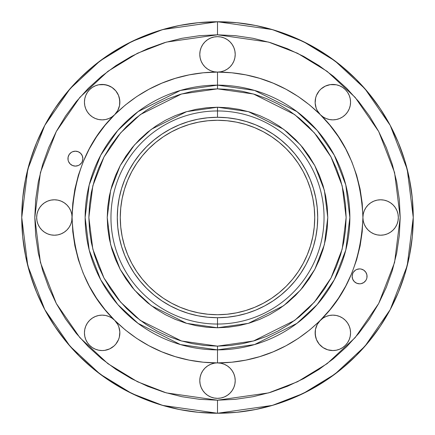 <?xml version="1.0" encoding="UTF-8"?>
<svg xmlns="http://www.w3.org/2000/svg" width="435" height="435" viewBox="0 0 435 435"><rect width="100%" height="100%" fill="white"/><g stroke="black" fill="none" stroke-linecap="round" stroke-linejoin="round"><path stroke-width="0.65" d="M355.455 282.56L354.324 281.63L356.743 283.25L359.598 283.816A7.455 7.455 0 0 1 352.138 276.356A7.455 7.455 0 0 1 359.598 268.901L356.743 269.466L358.141 269.042M71.258 164.843L70.133 163.913L72.553 165.534L75.402 166.099A7.455 7.455 0 0 1 67.947 158.644A7.455 7.455 0 0 1 75.402 151.184L72.553 151.75L73.95 151.326M110.544 146.035L118.064 135.894L126.541 126.541L135.894 118.064L146.035 110.544L156.861 104.052L168.274 98.658L180.161 94.406L192.406 91.334L204.89 89.485L217.5 88.865L217.5 72.085A17.71 17.71 0 0 1 199.79 54.375A17.71 17.71 0 0 1 217.5 36.665L220.953 37.002L224.275 38.014L227.342 39.65L230.023 41.852L232.225 44.533L233.861 47.6L234.873 50.922L235.21 54.375L234.873 57.828L233.861 61.15L232.225 64.217L230.023 66.898L227.342 69.1L224.275 70.736L220.953 71.748L217.5 72.085L217.5 85.135L254.562 90.431L296.92 111.61L317.229 130.467L334.292 155.213L345.792 184.918L349.865 217.5L345.792 250.081L334.292 279.787L317.229 304.533L296.92 323.39L254.562 344.569L217.5 349.865L217.5 362.915C245.122 362.921 285.148 354.889 320.323 320.323A17.71 17.71 0 0 1 332.846 315.136L336.304 315.478L339.626 316.484L342.688 318.121L345.368 320.323L347.57 323.009L349.207 326.071L350.219 329.393L350.556 332.846L350.219 336.304L349.207 339.626L347.57 342.688L345.368 345.368L342.688 347.57L339.626 349.207L336.304 350.219L332.846 350.556A17.71 17.71 0 0 1 320.323 320.323C346.918 294.435 361.115 260.157 362.915 217.5A17.71 17.71 0 0 1 380.625 199.79L384.078 200.127L387.4 201.139L390.467 202.775L393.148 204.977L395.35 207.658L396.986 210.725L397.998 214.047L398.335 217.5L397.998 220.953L396.986 224.275L395.35 227.342L393.148 230.023L390.467 232.225L387.4 233.861L384.078 234.873L380.625 235.21A17.71 17.71 0 0 1 362.915 217.5C361.115 174.843 346.918 140.565 320.323 114.677A17.71 17.71 0 0 1 332.846 84.444L336.304 84.781L339.626 85.793L342.688 87.43L345.368 89.632L347.57 92.312L349.207 95.374L350.219 98.696L350.556 102.154L350.219 105.607L349.207 108.929L347.57 111.991L345.368 114.677L342.688 116.879L339.626 118.516L336.304 119.522L332.846 119.864A17.71 17.71 0 0 1 320.323 114.677C285.148 80.111 245.122 72.079 217.5 72.085C189.877 72.079 149.852 80.111 114.677 114.677L114.677 114.677C88.082 140.565 73.885 174.843 72.085 217.5L71.748 220.953L70.736 224.275L69.1 227.342L66.898 230.023L64.217 232.225L61.15 233.861L57.828 234.873L61.15 233.861L64.217 232.225L66.898 230.023L69.1 227.342L70.736 224.275L71.748 220.953L72.786 203.248L74.88 189.133L78.349 175.289L74.88 189.133L72.786 203.248L72.085 217.5C73.885 260.157 88.082 294.435 114.677 320.323C149.852 354.889 189.877 362.921 217.5 362.915L217.5 349.865A132.365 132.365 0 0 1 85.135 217.5A132.365 132.365 0 0 1 217.5 85.135L217.5 88.865L181.482 94.009L140.32 114.59L120.582 132.92L103.998 156.964L92.824 185.837L88.865 217.5L92.824 249.163L103.998 278.036L120.582 302.08L140.32 320.41L181.482 340.991L217.5 346.135L217.5 349.865L217.5 346.135L204.89 345.515L192.406 343.666L180.161 340.594L168.274 336.342L156.861 330.948L146.035 324.456L135.894 316.936L126.541 308.458L118.064 299.106L110.544 288.965L104.052 278.139L98.658 266.726L94.406 254.839L91.334 242.594L89.485 230.11L88.865 217.5L89.485 204.89L91.334 192.406L94.406 180.161L98.658 168.274L104.052 156.861L110.495 146.106M220.953 363.252L217.5 362.915A17.71 17.71 0 0 1 235.21 380.625A17.71 17.71 0 0 1 217.5 398.335L214.047 397.998L217.5 398.335L220.953 397.998L224.275 396.986L227.342 395.35L230.023 393.148L232.225 390.467L233.861 387.4L234.873 384.078L235.21 380.625L234.873 377.172L233.861 373.85L232.225 370.783L230.023 368.102L227.342 365.9L224.275 364.264L220.953 363.252L224.275 364.264L227.342 365.9L230.023 368.102L232.225 370.783L233.861 373.85L234.873 377.172L235.21 380.625L234.873 384.078L233.861 387.4L232.225 390.467L230.023 393.148L227.342 395.35L224.275 396.986L220.953 397.998L217.5 398.335A17.71 17.71 0 0 1 199.79 380.625A17.71 17.71 0 0 1 217.5 362.915L231.752 362.214L245.867 360.12L231.752 362.214M116.379 322.297L117.771 324.499L114.677 320.323A17.71 17.71 0 0 1 102.154 350.556L98.696 350.219L102.154 350.556A17.71 17.71 0 0 1 84.444 332.846A17.71 17.71 0 0 1 102.154 315.136L105.607 315.478L108.929 316.484L111.991 318.121L108.929 316.484L105.607 315.478L102.154 315.136L98.696 315.478L102.154 315.136A17.71 17.71 0 0 1 114.677 320.323L111.991 318.121M111.991 116.879L108.929 118.516L111.991 116.879L114.677 114.677A17.71 17.71 0 0 1 102.154 119.864L98.696 119.522L102.154 119.864A17.71 17.71 0 0 1 84.444 102.154A17.71 17.71 0 0 1 102.154 84.444L107.293 85.206L111.991 87.43L109.723 86.141L104.753 84.635L98.696 84.781L102.154 84.444A17.71 17.71 0 0 1 114.677 114.677L117.771 110.501L116.379 112.703M72.786 231.752L74.88 245.867L78.349 259.711L83.156 273.147L89.257 286.045L83.156 273.147L78.349 259.711L74.88 245.867L72.786 231.752L72.085 217.5A17.71 17.71 0 0 1 54.375 235.21L50.922 234.873L54.375 235.21A17.71 17.71 0 0 1 36.665 217.5A17.71 17.71 0 0 1 54.375 199.79L57.828 200.127L61.15 201.139L64.217 202.775L66.898 204.977L69.1 207.658L70.736 210.725L71.748 214.047L70.736 210.725L69.1 207.658L66.898 204.977L64.217 202.775L61.15 201.139L57.828 200.127L54.375 199.79L50.922 200.127L54.375 199.79A17.71 17.71 0 0 1 72.085 217.5L71.748 214.047M217.5 21.75A195.75 195.75 0 0 1 413.25 217.5A195.75 195.75 0 0 1 217.5 413.25L272.31 405.42L303.277 393.457L334.95 374.1L364.981 346.211L390.222 309.617L407.225 265.687L413.25 217.5L407.225 169.313L390.222 125.383L364.981 88.789L334.95 60.9L303.277 41.542L272.31 29.58L217.5 21.75L217.5 34.8L268.656 42.108L297.562 53.277L327.12 71.34L355.15 97.369L378.706 131.522L394.578 172.526L400.2 217.5L394.578 262.474L378.706 303.478L355.15 337.631L327.12 363.66L297.562 381.723L268.656 392.892L217.5 400.2L217.5 413.25L236.689 412.309L255.688 409.487L274.322 404.822L292.412 398.351L309.774 390.135L326.255 380.261L341.682 368.815L355.917 355.917L368.815 341.682L380.261 326.255L390.135 309.774L398.351 292.412L404.822 274.322L409.487 255.688L412.309 236.689L413.25 217.5L412.309 198.311L409.487 179.312L404.822 160.678L398.351 142.588L390.135 125.226L380.261 108.745L368.815 93.318L355.917 79.083L341.682 66.185L326.255 54.739L309.774 44.865L292.412 36.649L274.322 30.178L255.688 25.513L236.689 22.691L217.5 21.75L198.311 22.691L179.312 25.513L160.678 30.178L142.588 36.649L125.226 44.865L108.745 54.739L93.318 66.185L79.083 79.083L66.185 93.318L54.739 108.745L44.865 125.226L36.649 142.588L30.178 160.678L25.513 179.312L22.691 198.311L21.75 217.5L22.691 236.689L25.513 255.688L30.178 274.322L36.649 292.412L44.865 309.774L54.739 326.255L66.185 341.682L79.083 355.917L93.318 368.815L108.745 380.261L125.226 390.135L142.588 398.351L160.678 404.822L179.312 409.487L198.311 412.309L217.5 413.25L217.5 400.2L199.594 399.319L181.857 396.687L164.463 392.332L147.585 386.291L131.375 378.629L115.998 369.407L101.594 358.728L88.31 346.69L76.272 333.406L65.593 319.002L56.371 303.625L48.709 287.415L42.668 270.537L38.313 253.143L35.681 235.406L34.8 217.5L35.681 199.594L38.313 181.857L42.668 164.463L48.709 147.585L56.371 131.375L65.593 115.998L76.272 101.594L88.31 88.31L101.594 76.272L115.998 65.593L131.375 56.371L147.585 48.709L164.463 42.668L181.857 38.313L199.594 35.681L217.5 34.8L235.406 35.681L253.143 38.313L270.537 42.668L287.415 48.709L303.625 56.371L319.002 65.593L333.406 76.272L346.69 88.31L358.728 101.594L369.407 115.998L378.629 131.375L386.291 147.585L392.332 164.463L396.687 181.857L399.319 199.594L400.2 217.5L399.319 235.406L396.687 253.143L392.332 270.537L386.291 287.415L378.629 303.625L369.407 319.002L358.728 333.406L346.69 346.69L333.406 358.728L319.002 369.407L303.625 378.629L287.415 386.291L270.537 392.332L253.143 396.687L235.406 399.319L217.5 400.2L166.344 392.892L137.438 381.723L107.88 363.66L79.85 337.631L56.294 303.478L40.422 262.474L34.8 217.5L40.422 172.526L56.294 131.522L79.85 97.369L107.88 71.34L137.438 53.277L166.344 42.108L217.5 34.8L217.5 21.75L162.69 29.58L131.723 41.542L100.05 60.9L70.019 88.789L44.778 125.383L27.775 169.313L21.75 217.5L27.775 265.687L44.778 309.617L70.019 346.211L100.05 374.1L131.723 393.457L162.69 405.42L217.5 413.25A195.75 195.75 0 0 1 21.75 217.5A195.75 195.75 0 0 1 217.5 21.75M249.511 111.974L259.7 115.623L249.511 111.974L239.011 109.348L228.31 107.76L217.5 107.227L217.5 110.958A106.542 106.542 0 0 1 324.042 217.5A106.542 106.542 0 0 1 217.5 324.042L217.5 327.772L186.626 323.363L151.336 305.718L134.42 290.009L120.201 269.395L110.62 244.644L107.227 217.5L110.62 190.356L120.201 165.605L134.42 144.991L151.336 129.282L186.626 111.637L217.5 107.227L248.374 111.637L283.663 129.282L300.58 144.991L314.799 165.605L324.379 190.356L327.772 217.5L324.379 244.644L314.799 269.395L300.58 290.009L283.663 305.718L248.374 323.363L217.5 327.772L217.5 324.042A106.542 106.542 0 0 0 324.042 217.5A106.542 106.542 0 0 0 217.5 110.958L217.5 117.292A100.208 100.208 0 0 1 317.708 217.5A100.208 100.208 0 0 1 217.5 317.708L217.5 324.042L217.5 317.708L207.68 317.224L197.952 315.777L188.409 313.39L179.155 310.079L170.264 305.876L161.831 300.819L153.93 294.957L146.644 288.356L140.043 281.07L134.181 273.169L129.124 264.736L124.921 255.845L121.61 246.591L119.223 237.048L117.776 227.32L117.292 217.5L117.776 207.68L119.223 197.952L121.61 188.409L124.921 179.155L129.124 170.264L134.181 161.831L140.043 153.93L146.644 146.644L153.93 140.043L161.831 134.181L170.264 129.124L179.155 124.921L188.409 121.61L197.952 119.223L207.68 117.776L217.5 117.292L217.5 110.958L217.5 117.292L227.32 117.776L237.048 119.223L246.591 121.61L255.845 124.921L264.736 129.124L273.169 134.181L281.07 140.043L288.356 146.644L294.957 153.93L300.819 161.831L305.876 170.264L310.079 179.155L313.39 188.409L315.777 197.952L317.224 207.68L317.708 217.5L317.224 227.32L315.777 237.048L313.39 246.591L310.079 255.845L305.876 264.736L300.819 273.169L294.957 281.07L288.356 288.356L281.07 294.957L273.169 300.819L264.736 305.876L255.845 310.079L246.591 313.39L237.048 315.777L227.32 317.224L217.5 317.708A100.208 100.208 0 0 1 117.292 217.5A100.208 100.208 0 0 1 217.5 117.292L217.5 110.958A106.542 106.542 0 0 0 110.958 217.5A106.542 106.542 0 0 0 217.5 324.042A106.542 106.542 0 0 1 110.958 217.5A106.542 106.542 0 0 1 217.5 110.958L217.5 107.227L206.69 107.76L195.989 109.348L206.69 107.76M217.5 314.722A97.222 97.222 0 0 1 120.277 217.5A97.222 97.222 0 0 1 217.5 120.277A97.222 97.222 0 0 1 314.722 217.5A97.222 97.222 0 0 1 217.5 314.722L227.032 314.255L236.466 312.852L245.721 310.536L254.703 307.322L263.333 303.244L271.516 298.339L279.178 292.652L286.246 286.246L292.652 279.178L298.339 271.516L303.244 263.333L307.322 254.703L310.536 245.721L312.852 236.466L314.255 227.032L314.722 217.5L314.255 207.968L312.852 198.534L310.536 189.279L307.322 180.297L303.244 171.667L298.339 163.484L292.652 155.822L286.246 148.754L279.178 142.348L271.516 136.661L263.333 131.756L254.703 127.678L245.721 124.464L236.466 122.148L227.032 120.745L217.5 120.277L207.968 120.745L198.534 122.148L189.279 124.464L180.297 127.678L171.667 131.756L163.484 136.661L155.822 142.348L148.754 148.754L142.348 155.822L136.661 163.484L131.756 171.667L127.678 180.297L124.464 189.279L122.148 198.534L120.745 207.968L120.277 217.5L120.745 227.032L122.148 236.466L124.464 245.721L127.678 254.703L131.756 263.333L136.661 271.516L142.348 279.178L148.754 286.246L155.822 292.652L163.484 298.339L171.667 303.244L180.297 307.322L189.279 310.536L198.534 312.852L207.968 314.255L217.5 314.722M354.324 271.087L355.455 270.157L353.394 272.218L352.709 273.506L352.138 276.356L352.709 279.21L354.324 281.63M362.447 283.25L361.05 283.674L363.742 282.56L365.797 280.499L366.487 279.21L366.912 277.813L366.912 274.904L365.797 272.218L363.742 270.157L361.05 269.042L359.598 268.901A7.455 7.455 0 0 1 367.053 276.356A7.455 7.455 0 0 1 359.598 283.816L361.05 283.674M79.545 152.44L80.676 153.37L78.256 151.75L75.402 151.184A7.455 7.455 0 0 1 82.862 158.644A7.455 7.455 0 0 1 75.402 166.099L78.256 165.534L76.859 165.958M80.676 163.913L79.545 164.843L81.606 162.782L82.291 161.494L82.862 158.644L82.291 155.79L80.676 153.37M318.621 112.703L317.229 110.501L320.323 114.677L323.009 116.879L326.071 118.516L323.009 116.879M315.478 105.607L315.157 103.024L316.169 108.119L317.229 110.501M316.484 95.374L319.154 90.915L316.484 95.374L315.669 97.848L315.157 103.024M323.009 87.43L325.277 86.141L330.247 84.635L325.277 86.141L320.954 89.028L319.154 90.915M332.846 84.444A17.71 17.71 0 0 1 350.556 102.154A17.71 17.71 0 0 1 332.846 119.864L329.393 119.522L326.071 118.516L329.393 119.522L332.846 119.864L336.304 119.522L339.626 118.516L342.688 116.879L345.368 114.677L347.57 111.991L349.207 108.929L350.219 105.607L350.556 102.154L350.219 98.696L349.207 95.374L347.57 92.312L345.368 89.632L342.688 87.43L339.626 85.793L336.304 84.781L330.247 84.635M363.252 214.047L364.264 210.725L363.252 214.047L362.915 217.5L363.252 220.953L364.264 224.275L363.252 220.953M364.264 210.725L365.9 207.658L368.102 204.977L370.783 202.775L373.85 201.139L377.172 200.127L373.85 201.139L370.783 202.775L368.102 204.977L365.9 207.658L364.264 210.725M380.625 199.79A17.71 17.71 0 0 1 398.335 217.5A17.71 17.71 0 0 1 380.625 235.21L377.172 234.873L373.85 233.861L370.783 232.225L368.102 230.023L365.9 227.342L364.264 224.275L365.9 227.342L368.102 230.023L370.783 232.225L373.85 233.861L377.172 234.873L380.625 235.21L384.078 234.873L387.4 233.861L390.467 232.225L393.148 230.023L395.35 227.342L396.986 224.275L397.998 220.953L398.335 217.5L397.998 214.047L396.986 210.725L395.35 207.658L393.148 204.977L390.467 202.775L387.4 201.139L384.078 200.127L380.625 199.79L377.172 200.127M286.045 345.743L273.147 351.844L286.045 345.743L298.29 338.408L309.747 329.909L323.009 318.121L326.071 316.484L329.393 315.478L326.071 316.484L323.009 318.121L320.323 320.323L317.229 324.499L318.621 322.297M332.846 315.136A17.71 17.71 0 0 1 350.556 332.846A17.71 17.71 0 0 1 332.846 350.556L327.707 349.794L323.009 347.57L327.707 349.794L332.846 350.556L336.304 350.219L339.626 349.207L342.688 347.57L345.368 345.368L347.57 342.688L349.207 339.626L350.219 336.304L350.556 332.846L350.219 329.393L349.207 326.071L347.57 323.009L345.368 320.323L342.688 318.121L339.626 316.484L336.304 315.478L332.846 315.136L329.393 315.478M317.653 341.953L316.484 339.626L319.154 344.085L323.009 347.57M315.669 337.152L315.157 331.976L315.478 329.393L315.223 334.58L316.484 339.626M214.047 397.998L210.725 396.986L207.658 395.35L204.977 393.148L202.775 390.467L201.139 387.4L200.127 384.078L199.79 380.625L200.127 377.172L201.139 373.85L202.775 370.783L204.977 368.102L207.658 365.9L210.725 364.264L214.047 363.252L210.725 364.264L207.658 365.9L204.977 368.102L202.775 370.783L201.139 373.85L200.127 377.172L199.79 380.625L200.127 384.078L201.139 387.4L202.775 390.467L204.977 393.148L207.658 395.35L210.725 396.986L214.047 397.998M119.522 329.393L119.842 331.976L118.831 326.881L117.771 324.499M118.516 339.626L115.846 344.085L118.516 339.626L119.331 337.152L119.842 331.976M111.991 347.57L109.723 348.859L104.753 350.365L109.723 348.859L114.046 345.972L115.846 344.085M98.696 350.219L95.374 349.207L92.312 347.57L89.632 345.368L87.43 342.688L85.793 339.626L84.781 336.304L84.444 332.846L84.781 329.393L85.793 326.071L87.43 323.009L89.632 320.323L92.312 318.121L95.374 316.484L98.696 315.478L95.374 316.484L92.312 318.121L89.632 320.323L87.43 323.009L85.793 326.071L84.781 329.393L84.444 332.846L84.781 336.304L85.793 339.626L87.43 342.688L89.632 345.368L92.312 347.57L95.374 349.207L98.696 350.219M50.922 234.873L47.6 233.861L44.533 232.225L41.852 230.023L39.65 227.342L38.014 224.275L37.002 220.953L36.665 217.5L37.002 214.047L38.014 210.725L39.65 207.658L41.852 204.977L44.533 202.775L47.6 201.139L50.922 200.127L47.6 201.139L44.533 202.775L41.852 204.977L39.65 207.658L38.014 210.725L37.002 214.047L36.665 217.5L37.002 220.953L38.014 224.275L39.65 227.342L41.852 230.023L44.533 232.225L47.6 233.861L50.922 234.873M108.929 118.516L105.607 119.522L108.929 118.516M98.696 119.522L95.374 118.516L92.312 116.879L89.632 114.677L87.43 111.991L85.793 108.929L84.781 105.607L84.444 102.154L84.781 98.696L85.793 95.374L87.43 92.312L89.632 89.632L92.312 87.43L95.374 85.793L98.696 84.781L95.374 85.793L92.312 87.43L89.632 89.632L87.43 92.312L85.793 95.374L84.781 98.696L84.444 102.154L84.781 105.607L85.793 108.929L87.43 111.991L89.632 114.677L92.312 116.879L95.374 118.516L98.696 119.522M117.347 93.046L118.516 95.374L115.846 90.915L111.991 87.43M119.331 97.848L119.842 103.024L119.522 105.607L119.777 100.42L118.516 95.374M214.047 71.748L210.725 70.736L207.658 69.1L204.977 66.898L202.775 64.217L201.139 61.15L200.127 57.828L199.79 54.375L200.127 50.922L201.139 47.6L202.775 44.533L204.977 41.852L207.658 39.65L210.725 38.014L214.047 37.002L217.5 36.665L214.047 37.002L210.725 38.014L207.658 39.65L204.977 41.852L202.775 44.533L201.139 47.6L200.127 50.922L199.79 54.375L200.127 57.828L201.139 61.15L202.775 64.217L204.977 66.898L207.658 69.1L210.725 70.736L214.047 71.748L217.5 72.085L220.953 71.748L224.275 70.736L227.342 69.1L230.023 66.898L232.225 64.217L233.861 61.15L234.873 57.828L235.21 54.375L234.873 50.922L233.861 47.6L232.225 44.533L230.023 41.852L227.342 39.65L224.275 38.014L220.953 37.002L217.5 36.665A17.71 17.71 0 0 1 235.21 54.375A17.71 17.71 0 0 1 217.5 72.085L203.248 72.786L189.133 74.88L203.248 72.786M231.752 72.786L245.867 74.88L259.711 78.349L245.867 74.88L231.752 72.786L217.5 72.085M298.29 96.592L309.747 105.091L298.29 96.592L286.045 89.257L273.147 83.156L259.711 78.349M345.743 148.955L351.844 161.853L356.651 175.289L360.12 189.133L362.214 203.248L360.12 189.133L356.651 175.289L351.844 161.853L345.743 148.955L338.408 136.71L329.909 125.253L320.323 114.677L309.747 105.091M362.214 231.752L360.12 245.867L356.651 259.711L360.12 245.867L362.214 231.752L362.915 217.5L362.214 203.248M338.408 298.29L329.909 309.747L338.408 298.29L345.743 286.045L351.844 273.147L356.651 259.711M273.147 351.844L259.711 356.651L245.867 360.12L259.711 356.651L273.147 351.844M203.248 362.214L189.133 360.12L175.289 356.651L189.133 360.12L203.248 362.214L217.5 362.915M136.71 338.408L125.253 329.909L136.71 338.408L148.955 345.743L161.853 351.844L175.289 356.651M96.592 136.71L105.091 125.253L96.592 136.71L89.257 148.955L83.156 161.853L78.349 175.289M125.253 105.091L136.71 96.592L125.253 105.091L114.677 114.677L105.091 125.253M148.955 89.257L161.853 83.156L175.289 78.349L189.133 74.88L175.289 78.349L161.853 83.156L148.955 89.257L136.71 96.592M266.709 336.353L254.839 340.594L242.594 343.666L230.11 345.515L217.5 346.135L253.518 340.991L294.68 320.41L314.418 302.08L331.002 278.036L342.176 249.163L346.135 217.5L342.176 185.837L331.002 156.964L314.418 132.92L294.68 114.59L253.518 94.009L217.5 88.865L230.11 89.485L242.594 91.334L254.839 94.406L266.726 98.658L278.139 104.052L288.96 110.539M288.965 110.544L299.106 118.064L308.458 126.541L316.936 135.894L324.456 146.035L330.948 156.861L336.342 168.274L340.594 180.161L343.666 192.406L345.515 204.89L346.135 217.5L345.515 230.11L343.666 242.594L340.594 254.839L336.342 266.726L330.948 278.139L324.505 288.894M185.489 323.026L175.3 319.377L165.517 314.75L156.236 309.187L147.547 302.744L156.236 309.187L165.517 314.75L175.3 319.377L185.489 323.026L195.989 325.652L206.69 327.24L217.5 327.772L228.31 327.24L239.011 325.652L228.31 327.24M139.526 295.474L132.256 287.453L125.813 278.764L120.25 269.483L115.623 259.7L111.974 249.511L115.623 259.7L120.25 269.483L125.813 278.764L132.256 287.453L139.526 295.474L147.547 302.744M109.348 239.011L107.76 228.31L109.348 239.011L111.974 249.511M111.974 185.489L115.623 175.3L120.25 165.517L125.813 156.236L132.256 147.547L139.526 139.526L147.547 132.256L156.236 125.813L165.517 120.25L175.3 115.623L185.489 111.974L175.3 115.623L165.517 120.25L156.236 125.813L147.547 132.256L139.526 139.526L132.256 147.547L125.813 156.236L120.25 165.517L115.623 175.3L111.974 185.489L109.348 195.989L107.76 206.69L107.227 217.5L107.76 228.31M259.7 115.623L269.483 120.25L278.764 125.813L287.453 132.256L295.474 139.526L302.744 147.547L309.187 156.236L314.75 165.517L319.377 175.3L323.026 185.489L319.377 175.3L314.75 165.517L309.187 156.236L302.744 147.547L295.474 139.526L287.453 132.256L278.764 125.813L269.483 120.25L259.7 115.623M325.652 195.989L327.24 206.69L325.652 195.989L323.026 185.489M327.772 217.5L327.24 228.31L327.772 217.5L327.24 206.69M323.026 249.511L319.377 259.7L314.75 269.483L309.187 278.764L302.744 287.453L295.474 295.474L287.453 302.744L278.764 309.187L269.483 314.75L259.7 319.377L249.511 323.026L259.7 319.377L269.483 314.75L278.764 309.187L287.453 302.744L295.474 295.474L302.744 287.453L309.187 278.764L314.75 269.483L319.377 259.7L323.026 249.511L325.652 239.011L327.24 228.31M324.456 288.965L316.936 299.106L308.458 308.458L299.106 316.936L288.965 324.456L278.139 330.948L266.726 336.342M195.989 109.348L185.489 111.974M239.011 325.652L249.511 323.026M217.5 85.135A132.365 132.365 0 0 1 349.865 217.5A132.365 132.365 0 0 1 217.5 349.865L180.438 344.569L138.08 323.39L117.771 304.533L100.708 279.787L89.208 250.081L85.135 217.5L89.208 184.918L100.708 155.213L117.771 130.467L138.08 111.61L180.438 90.431L217.5 85.135M356.743 269.466L355.455 270.157M72.553 151.75L71.258 152.44L69.203 154.501L68.088 157.187L68.088 160.096L68.512 161.494L70.133 163.913M78.256 165.534L79.545 164.843M117.771 110.501L119.522 105.607M102.154 119.864L105.607 119.522M54.375 235.21L57.828 234.873M102.154 350.556L104.753 350.365M317.229 324.499L315.478 329.393M89.257 286.045L96.592 298.29L105.091 309.747L114.677 320.323L125.253 329.909M320.323 320.323L329.909 309.747"/></g></svg>
